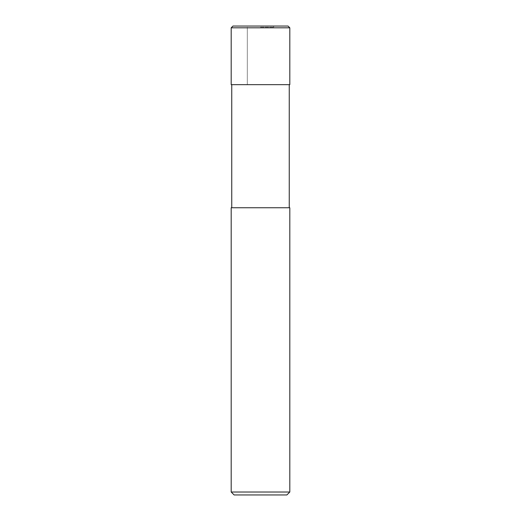 <?xml version="1.0" encoding="UTF-8"?>
<svg xmlns="http://www.w3.org/2000/svg" width="521" height="521" viewBox="0 0 521 521"><rect width="100%" height="100%" fill="white"/><g stroke="black" fill="none" stroke-linecap="round" stroke-linejoin="round"><path stroke-width="0.39" stroke-dasharray="2.6 1.95" d="M289.806 84.662L231.194 84.662M260.5 27.222L273.688 27.222L260.5 27.222M289.806 207.749L231.194 207.749M289.806 492.019L231.194 492.019M286.876 494.95L234.124 494.95M260.5 207.749L231.754 207.749L260.5 207.749M232.952 26.05L273.688 26.05L247.312 26.05L247.312 84.662L247.312 27.222M260.5 84.662L273.688 84.662L260.5 84.662M289.806 27.808L231.194 27.808M273.688 27.222L273.688 26.05"/><path stroke-width="0.78" d="M260.5 492.019L289.806 492.019L289.806 207.749L231.194 207.749L231.194 492.019L260.5 492.019M231.194 492.019L234.124 494.95L286.876 494.95L289.806 492.019M247.312 26.05L288.048 26.05L232.952 26.05L231.194 27.808L289.806 27.808L288.048 26.05M231.194 27.808L231.194 84.662L289.806 84.662L289.806 27.808M289.246 84.662L289.246 207.749M231.754 84.662L231.754 207.749"/></g></svg>
